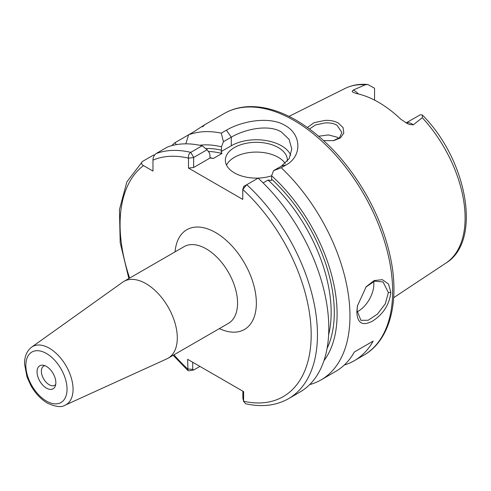 <?xml version="1.0" encoding="UTF-8"?>
<svg xmlns="http://www.w3.org/2000/svg" width="491" height="491" viewBox="0 0 491 491"><rect width="100%" height="100%" fill="white"/><g stroke="black" fill="none" stroke-linecap="round" stroke-linejoin="round"><path stroke-width="0.74" d="M333.223 140.727L339.551 137.646L341.896 132.484L337.029 125.242C333.782 123.444 329.866 122.664 325.269 122.891L315.547 124.941L309.526 128.967M307.409 127.445L314.062 122.695L325.183 120.375C330.308 120.16 334.733 121.074 338.452 123.124L343.086 127.678L343.798 133.135L340.423 137.897L333.714 140.635L323.692 140.629M357.497 305.519L357.055 310.613L360.897 320.322L368.219 320.249L377.45 314.074L385.282 303.831L388.381 292.526L383.054 281.951L374.596 281.153L365.887 287.082M390.848 292.403C389.338 304.758 383.17 314.357 372.344 321.2C362.518 326.288 357.35 323.238 356.84 312.031L357.405 305.997L366.182 286.726L374.13 280.576L382.329 279.674L388.522 284.031L390.848 292.403L388.381 292.526M46.449 388.135A13.294 7.672 60 0 1 37.206 373.915A13.294 7.672 60 0 1 43.091 365.206A13.294 7.672 60 0 1 46.449 366.427A13.294 7.672 60 0 1 55.225 386.227A13.294 7.672 60 0 1 46.449 388.135M55.716 384.435A11.054 6.383 60 0 1 54.716 385.269A11.054 6.383 60 0 1 49.192 384.723A11.054 6.383 60 0 1 41.968 374.983A11.054 6.383 60 0 1 43.662 366.126A11.054 6.383 60 0 1 44.89 365.678M406.118 122.971A12.76 7.365 60 0 1 411.912 123.885A12.76 7.365 60 0 1 413.293 124.812L409.537 124.511L407.72 123.769L400.895 119.301A101.962 58.871 -120 0 0 378.543 102.294A101.962 58.871 -120 0 0 356.19 93.493L352.845 92.191L352.2 91.412L353.189 90.105A12.76 7.365 60 0 1 354.576 90.786A12.76 7.365 60 0 1 358.405 93.984M413.293 124.812L422.297 117.73L422.389 115.084L420.48 114.734A12.76 7.365 -120 0 0 420.118 114.869L406.063 122.946M374.565 100.127L374.565 88.57A12.76 7.365 -120 0 0 374.197 88.018L367.777 84.501L365.243 84.79L353.189 90.105M357.086 311.846A22.156 12.791 120 0 0 373.841 284.129A22.156 12.791 120 0 0 373.657 281.466M287.327 161.214A31.013 17.909 0 0 0 287.37 160.226A31.013 17.909 0 0 0 278.287 147.564A31.013 17.909 0 0 0 244.487 143.679A31.013 17.909 0 0 0 225.344 160.226A31.013 17.909 0 0 0 234.428 172.887A31.013 17.909 0 0 0 271.627 175.809M285.197 163.405A31.013 17.909 0 0 0 278.287 157.329A31.013 17.909 0 0 0 226.517 165.105M290.733 155.242A35.444 20.462 0 0 0 281.423 145.753A35.444 20.462 0 0 0 231.292 145.753L221.14 151.615L221.975 153.487A121.842 70.348 -120 0 0 208.325 151.455M281.239 167.75L273.548 170.665L281.423 166.124L289.131 158.667L291.801 149.031L289.119 139.413L281.423 132.005C268.344 123.885 244.408 129.36 231.292 137.179L223.417 141.727L221.306 133.147L226.394 130.213C241.566 121.179 269.412 115.827 285.179 125.493C301.603 134.46 302.186 156.12 286.321 164.816L281.239 167.75A139.567 80.579 60 0 1 321.059 379.899A139.567 80.579 60 0 1 309.668 384.606M318.708 136.24L328.399 134.927L337.029 137.161L338.735 138.345M65.15 405.167L166.854 358.847A44.307 25.581 -120 0 0 168.118 358.197A44.307 25.581 -120 0 0 174.913 322.691A44.307 25.581 -120 0 0 145.968 283.651A44.307 25.581 -120 0 0 123.812 281.453A44.307 25.581 -120 0 0 122.615 282.227L31.651 347.143A33.554 19.37 60 0 1 49.333 348.223A33.554 19.37 60 0 1 71.496 378.635A33.554 19.37 60 0 1 65.15 405.167C61.559 407.604 55.63 406.916 47.363 403.099C40.968 399.281 35.567 393.61 31.16 386.079L27.036 377.119L24.55 363.978C24.433 356.552 26.796 350.936 31.651 347.143M204.078 125.119L224.172 113.519A139.567 80.579 -120 0 1 293.956 120.43A139.567 80.579 -120 0 1 385.128 243.419A139.567 80.579 -120 0 1 363.739 355.257L354.336 360.682A139.567 80.579 60 0 0 373.185 341.104L354.392 351.955A139.567 80.579 60 0 1 335.537 371.534L321.059 379.899M354.336 360.682A139.567 80.579 60 0 1 344.301 365.009M209.884 157.66A121.842 70.348 60 0 1 213.364 158.464L210.111 157.979L209.755 153.603L207.141 149.687L193.7 157.445L193.632 167.499L188.495 168.075L188.495 158.145C188.176 155.487 188.925 153.56 190.76 152.357L202.108 145.802L207.141 149.687M205.637 148.521A124.057 71.625 60 0 1 221.502 150.203L221.14 151.615M213.364 158.464L221.975 153.487M171.715 145.667A139.567 80.579 60 0 1 175.029 142.654L176.355 144.642M185.807 143.838L188.612 134.81L175.029 142.654M202.39 126.856C206.705 123.511 203.808 125.187 193.7 131.876L188.612 134.81A139.567 80.579 60 0 1 221.306 133.147M199.591 145.256A128.034 73.92 60 0 1 221.502 146.815L223.417 141.727M154.591 155.033L153.867 154.874L142.519 161.422C140.905 162.914 141.23 164.307 143.482 165.602L152.971 171.077L152.971 160.127C152.965 157.531 154.008 155.346 156.101 153.579L167.449 147.03A139.567 80.579 60 0 1 202.108 145.802M221.502 150.203L221.502 146.815M328.626 334.862A121.842 70.348 -120 0 0 268.025 180.074L263.115 182.904M243.763 186.476L242.763 189.477L243.824 186.39L258.113 178.141A139.567 80.579 60 0 1 299.891 392.113L288.542 398.667A139.567 80.579 60 0 0 246.764 184.69L242.763 189.477L242.763 199.401L188.495 168.075M192.73 362.254L192.73 369.385L193.7 369.993L188.967 370.791L187.936 370.552L187.642 359.32L243.616 391.634L243.616 401.264L245.537 403.725C261.74 407.37 276.077 405.683 288.542 398.667M142.519 161.422L126.868 181.854L119.454 209.614L120.191 242.689L128.863 278.538M273.548 170.665L271.627 175.76A128.034 73.92 60 0 1 323.962 360.67M271.627 175.76L271.627 179.141A124.057 71.625 60 0 1 327.067 348.469M268.025 180.074L271.271 180.553L271.627 179.141M210.111 157.979L193.632 167.499M193.7 369.993L199.917 366.403M243.702 401.669L242.861 398.324L242.861 391.198M173.949 354.833A135.135 78.02 -120 0 0 187.642 368.95L192.73 369.385M242.861 398.324L243.616 401.264A135.135 78.02 -120 0 0 311.184 334.261A135.135 78.02 -120 0 0 242.763 189.477M193.632 157.568L188.495 158.145A135.135 78.02 -120 0 0 152.971 160.127M373.185 341.104L354.385 351.955M46.449 401.073A29.135 16.823 -120 0 0 67.046 389.179A29.135 16.823 -120 0 0 46.449 353.495A29.135 16.823 -120 0 0 25.845 365.39A29.135 16.823 -120 0 0 46.449 401.073M175.072 251.858A57.6 33.253 60 0 1 215.629 232.574A57.6 33.253 60 0 1 256.314 300.928A57.6 33.253 60 0 1 219.379 328.602M168.118 358.197L228.383 323.403A44.307 25.581 -120 0 0 235.177 287.898A44.307 25.581 -120 0 0 206.226 248.857A44.307 25.581 -120 0 0 184.076 246.66L123.812 281.453M422.389 115.084C466.972 159.44 482.493 240.964 445.969 263.041A100.888 58.245 -120 0 0 422.297 117.73M365.243 84.79A100.888 58.245 -120 0 0 345.148 88.411C351.979 85.06 359.522 83.758 367.777 84.501M156.101 153.579A139.567 80.579 60 0 1 190.76 152.357L193.7 157.445M143.482 165.602A135.135 78.02 -120 0 0 129.642 278.09M226.394 130.213L231.292 137.179L231.292 145.753M281.423 166.124L286.321 164.816M363.739 355.257C390.75 340.042 400.343 299.461 389.719 254.191C384.969 233.599 376.941 213.413 365.623 193.626C346.437 160.821 323.287 136.351 296.165 120.209C279.25 110.469 263.108 105.964 247.734 106.688C239.105 107.179 231.249 109.456 224.172 113.519M445.969 263.041L393.684 297.669M187.936 370.552L173.17 355.281M345.148 88.411L289.015 116.379"/></g></svg>
